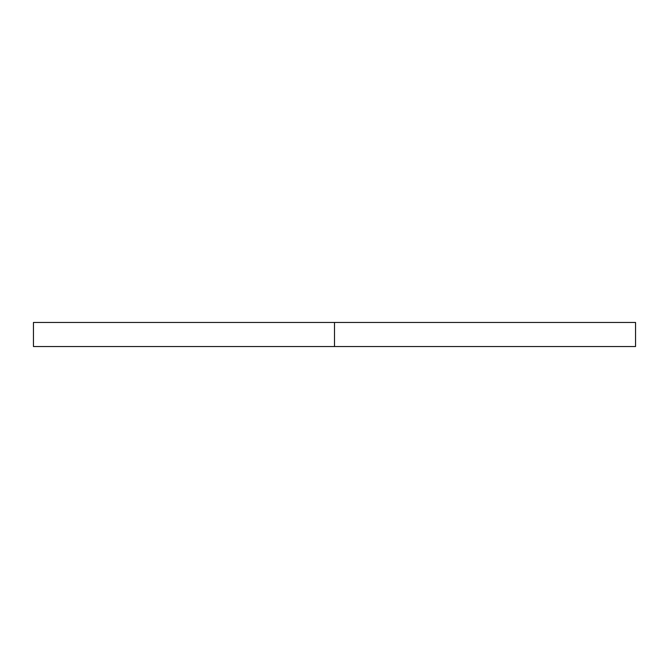 <?xml version="1.0" encoding="UTF-8"?>
<svg xmlns="http://www.w3.org/2000/svg" width="669" height="669" viewBox="0 0 669 669"><rect width="100%" height="100%" fill="white"/><g stroke="black" fill="none" stroke-linecap="round" stroke-linejoin="round"><path stroke-width="1" d="M334.5 322.458L33.45 322.458L334.5 322.458L334.5 346.542L33.45 346.542L635.55 346.542L334.5 346.542L334.5 322.458L635.55 322.458L33.45 322.458L33.45 346.542L635.55 346.542L635.55 322.458L334.5 322.458"/></g></svg>

